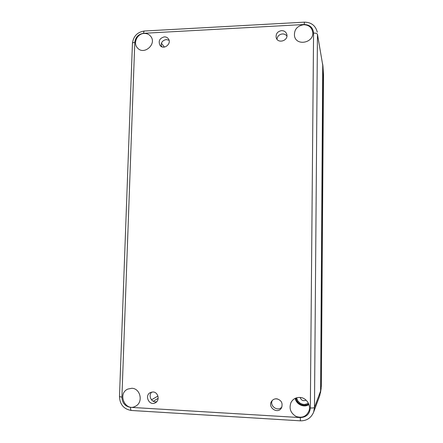 <?xml version="1.0" encoding="UTF-8"?>
<svg xmlns="http://www.w3.org/2000/svg" width="443" height="443" viewBox="0 0 443 443"><rect width="100%" height="100%" fill="white"/><g stroke="black" fill="none" stroke-linecap="round" stroke-linejoin="round"><path stroke-width="0.66" d="M169.054 40.258L166.28 39.549C162.426 40.363 160.765 42.678 161.296 46.487M164.287 36.874C165.975 36.83 167.316 37.45 168.318 38.735C172.205 43.58 163.666 50.424 160.034 45.391C158.118 41.088 159.535 38.248 164.287 36.874M300.432 420.828C306.722 420.878 311.124 417.982 313.633 412.151L319.774 395.577L320.588 391.014L322.903 66.129L317.459 34.294C317.099 33.458 315.804 33.053 313.566 33.081L310.338 407.975C309.674 414.122 306.312 417.323 300.243 417.577L130.541 407.344C130.519 409.243 130.801 410.29 131.394 410.478L300.432 420.828L300.243 417.577M131.798 388.284C140.398 388.289 143.515 402.161 135.746 406.098C125.59 412.361 116.991 393.722 127.811 389.076L131.798 388.284M299.795 397.426C306.096 397.559 311.124 404.802 309.031 410.811C306.445 416.525 302.126 418.408 296.079 416.448C290.597 413.131 288.886 408.518 290.951 402.609C292.845 399.11 295.797 397.382 299.795 397.426M303.588 24.73C308.572 24.83 311.601 27.206 312.669 31.857C314.668 42.633 296.317 46.725 294.484 35.977C294.025 29.692 297.065 25.943 303.588 24.73M144.191 33.435C146.832 33.352 148.981 34.288 150.626 36.243C157.293 43.879 143.87 55.757 137.474 47.916C132.773 43.137 137.236 33.507 144.191 33.435M152.996 391.972C158.145 391.989 160.128 400.156 155.571 402.648C149.618 406.591 143.969 395.737 150.304 392.587L152.996 391.972M276.537 398.789C281.36 400.012 283.027 403.008 281.532 407.776C278.038 414.731 267.179 407.521 271.642 401.253C272.833 399.564 274.461 398.744 276.537 398.789M281.538 30.633C284.245 30.656 286.001 31.902 286.798 34.371C288.642 40.695 277.789 44.084 276.205 37.699C275.701 33.795 277.479 31.442 281.538 30.633M286.92 36.093C285.84 34.615 284.34 33.895 282.412 33.939C279.251 34.388 277.434 36.149 276.964 39.222M272.24 400.494C269.394 406.281 278.154 412.084 281.925 406.873M151.727 392.066C147.829 395.66 151.755 403.191 156.75 401.657M275.396 398.844L277.672 398.971M308.727 403.955C304.092 407.333 296.66 403.955 295.741 398.102M295.193 398.346C296.267 404.481 304.009 408.003 308.943 404.553M322.731 64.025L320.588 391.014L319.73 395.688M307.248 404.714L307.292 403.778L304.795 404.431L302.862 404.321L300.387 403.39L297.901 401.103L296.528 397.82M308.367 403.158L307.292 403.778M307.891 403.462L308.621 403.706M304.38 405.245L304.795 404.431M305.471 404.348L306.307 405.007M301.473 404.736L302.187 404.16M302.862 404.321L303.389 405.19M298.864 403.252L299.795 403.008M300.387 403.39L300.542 404.337M296.882 400.97L297.901 401.103M298.333 401.663L298.111 402.56M295.758 398.179L296.732 398.689M296.96 399.353L296.395 400.068M306.096 400.134C303.267 401.33 301.279 400.439 300.127 397.449M313.633 412.151L314.475 407.466C314.081 407.892 312.703 408.064 310.338 407.975M130.541 407.344C125.109 406.43 122.229 403.036 121.908 397.172L119.477 396.551M321.347 386.169L320.588 391.014L314.475 407.466L317.459 34.294L322.903 66.129L323.523 75.504L321.347 386.185L323.523 75.554M121.908 397.172L134.794 42.384C133.349 42.489 132.557 42.821 132.435 43.381L132.435 43.425M134.794 42.384C135.497 37.123 138.443 34.094 143.637 33.291C143.709 31.896 143.964 31.137 144.401 31.016L304.385 22.161L304.203 24.509C309.912 24.742 313.035 27.599 313.566 33.081M131.394 410.478C123.857 409.205 119.887 404.57 119.477 396.574L132.435 43.381C133.371 36.199 137.358 32.079 144.401 31.016L144.44 31.016M143.637 33.291L304.203 24.509M157.935 396.048L151.473 399.835M158.162 398.34L153.272 401.275M164.408 47.08L161.407 43.22M304.385 22.161C311.296 22.25 315.599 25.6 317.299 32.217M162.132 46.869L161.108 45.568M321.192 388.062L320.439 392.947M323.501 74.679L322.881 65.287"/></g></svg>

